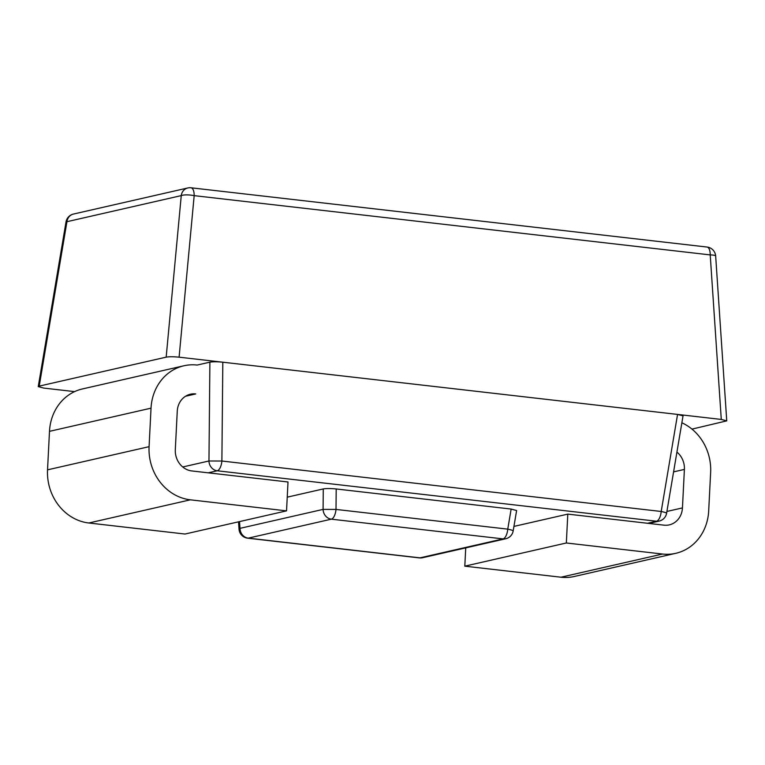 <?xml version="1.0" encoding="UTF-8"?>
<svg xmlns="http://www.w3.org/2000/svg" width="765" height="765" viewBox="0 0 765 765"><rect width="100%" height="100%" fill="white"/><g stroke="black" fill="none" stroke-linecap="round" stroke-linejoin="round"><path stroke-width="1.15" d="M681.864 422.777A48.625 43.519 -102.9 0 1 710.637 472.426L708.686 510.924A48.625 43.519 -102.9 0 1 675.782 553.315L574.247 576.494A48.625 43.519 -102.9 0 1 560.984 577.212L464.804 566.167L566.339 542.987L567.802 514.118L663.991 525.163A19.45 17.404 77.1 0 0 669.289 524.876A19.45 17.404 77.1 0 0 682.447 507.912L684.398 469.414A19.45 17.404 77.1 0 0 676.929 452.077M513.927 526.416L567.802 514.118M464.804 566.167L465.732 547.883M675.782 553.315A48.625 43.519 -102.9 0 1 662.528 554.032L566.339 542.987M185.513 396.27L195.725 393.937A19.45 17.404 77.1 0 0 190.418 394.224A19.45 17.404 77.1 0 0 177.26 411.178L175.309 449.686A19.45 17.404 77.1 0 0 191.824 470.944L288.003 481.988L286.54 510.867L190.361 499.822A48.625 43.519 -102.9 0 1 149.079 446.674L151.03 408.166A48.625 43.519 -102.9 0 1 183.925 365.775A48.625 43.519 -102.9 0 1 197.188 365.058L209.897 362.161C212.986 361.644 217.298 361.654 222.816 362.199L221.888 461.027L661.199 511.479L677.56 414.42L721.28 419.44L710.216 254.908L194.176 195.649L179.096 357.178L677.56 414.42L683.03 415.883L666.611 513.219A9.725 0.899 9.6 0 0 661.199 511.479A9.725 4.141 96.6 0 1 656.533 521.223L217.222 470.781L208.252 472.827M183.925 365.775L82.391 388.955A48.625 43.519 -102.9 0 0 49.486 431.345L47.535 469.844A48.625 43.519 -102.9 0 0 88.817 522.992L185.006 534.037L286.54 510.867M239.522 521.596L239.981 528.357L323.088 509.385L323.279 488.931L287.238 497.164M323.279 488.931C326.368 488.414 330.681 488.433 336.198 488.969L336.007 509.423L507.759 529.141L511.144 509.06L336.198 488.969M511.144 509.06L516.614 510.532L513.181 530.881A9.725 0.899 -170.4 0 0 507.759 529.141A9.725 4.141 -83.4 0 1 503.102 538.895L331.35 519.167L248.243 538.139L419.995 557.857L503.102 538.895A9.725 8.702 77.1 0 0 505.751 538.751L422.643 557.714A9.725 8.702 77.1 0 1 419.995 557.857A9.725 4.141 96.6 0 1 419.373 557.895L247.621 538.178A9.725 4.141 -83.4 0 0 248.243 538.139A9.725 8.702 77.1 0 1 239.981 528.357A9.725 1.693 176.2 0 0 239.034 529.17L238.537 521.816M179.096 357.178C173.579 356.633 169.266 356.624 166.177 357.14L181.257 195.611A9.725 2.41 5.3 0 1 194.176 195.649A9.725 4.141 -83.4 0 0 191.03 187.788L707.07 247.047A9.725 4.141 -83.4 0 1 710.216 254.908A9.725 1.693 -3.8 0 1 715.667 256.055L726.75 420.865L691.981 429.117M726.75 420.865L721.28 419.44M191.03 187.788A9.725 9.725 0 0 0 187.76 187.97A9.725 8.702 -102.9 0 0 181.257 195.611L66.947 221.697L39.216 386.115L166.177 357.14M39.216 386.115L38.25 386.612L43.71 388.075L74.597 391.623M666.908 511.46L682.447 507.912M673.582 471.881L684.398 469.414M560.984 577.212L662.528 554.032M88.817 522.992L190.361 499.822M47.535 469.844L149.079 446.674M49.486 431.345L151.03 408.166M647.563 523.27L656.533 521.223A9.725 8.702 77.1 0 0 659.191 521.08A9.725 9.725 0 0 0 666.611 513.219M182.73 466.975L208.96 460.989L209.897 362.161M323.088 509.385A9.725 8.702 77.1 0 0 331.35 519.167A9.725 4.141 96.6 0 0 336.007 509.423L323.088 509.385M66.02 221.927A9.725 0.899 9.6 0 1 66.947 221.697A9.725 8.702 77.1 0 1 73.45 214.057A9.725 9.725 0 0 0 66.02 221.927L38.25 386.612M208.96 460.989A9.725 8.702 77.1 0 0 217.222 470.781A9.725 4.141 96.6 0 0 221.888 461.027L208.96 460.989M419.373 557.895A9.725 9.725 0 0 0 422.643 557.714M239.034 529.17A9.725 9.725 0 0 0 247.621 538.178M505.751 538.751A9.725 9.725 0 0 0 513.181 530.881M715.667 256.055A9.725 9.725 0 0 0 707.07 247.047M73.45 214.057L187.76 187.97M648.911 523.432L659.191 521.08"/></g></svg>
